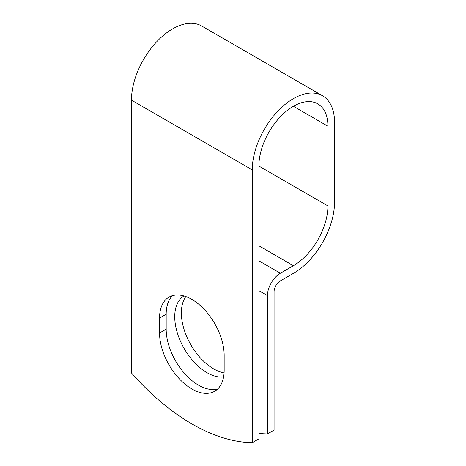 <?xml version="1.0" encoding="UTF-8"?>
<svg xmlns="http://www.w3.org/2000/svg" width="466" height="466" viewBox="0 0 466 466"><rect width="100%" height="100%" fill="white"/><g stroke="black" fill="none" stroke-linecap="round" stroke-linejoin="round"><path stroke-width="0.7" d="M191.858 388.982A45.691 26.376 -120 0 0 214.704 391.242A45.691 26.376 -120 0 0 224.163 370.33L224.163 355.342A45.691 26.376 -120 0 0 204.219 309.366A45.691 26.376 -120 0 0 169.012 297.122A45.691 26.376 -120 0 0 159.553 318.039L159.553 333.021A45.691 26.376 -120 0 0 191.858 388.982M172.566 295.63A45.691 26.376 -120 0 0 166.176 314.212L166.176 329.2A45.691 26.376 -120 0 0 198.487 385.155A45.691 26.376 -120 0 0 217.773 388.912M224.082 372.917A45.691 26.376 60 0 1 213.673 368.891A45.691 26.376 60 0 1 185.619 333.889A45.691 26.376 60 0 1 185.847 296.568M223.587 377.011A45.691 26.376 60 0 1 207.044 372.718A45.691 26.376 60 0 1 177.255 332.648A45.691 26.376 60 0 1 183.994 295.968M258.886 433.392A195.248 112.725 -120 0 0 267.449 433.933L267.449 295.613A18.273 10.549 -60 0 1 280.369 273.233L293.405 265.707A48.813 28.181 120 0 0 327.918 205.925L327.918 126.216A48.813 28.181 120 0 0 317.806 103.866A48.813 28.181 120 0 0 280.194 116.949A48.813 28.181 120 0 0 258.886 166.071L258.886 438.873L252.257 442.7A195.248 112.725 60 0 1 131.453 372.951L131.453 100.149A58.186 33.593 120 0 1 156.856 41.596A58.186 33.593 120 0 1 201.691 26.009L322.495 95.751A58.186 33.593 120 0 0 277.66 111.339A58.186 33.593 120 0 0 252.257 169.892L252.257 442.7M267.449 433.933L274.072 430.106L274.072 291.786A8.901 5.138 -60 0 1 280.369 280.882L293.405 273.361A58.186 33.593 120 0 0 334.547 202.098L334.547 122.389A58.186 33.593 120 0 0 322.495 95.751M267.449 295.613L258.886 290.673M252.257 169.892L131.453 100.149M327.918 126.216L293.399 106.289M327.918 205.925L258.886 166.071M293.405 265.707L258.886 245.78M280.369 273.233L258.886 260.832M166.176 314.212L159.553 318.039M166.176 329.2L159.553 333.021"/></g></svg>
